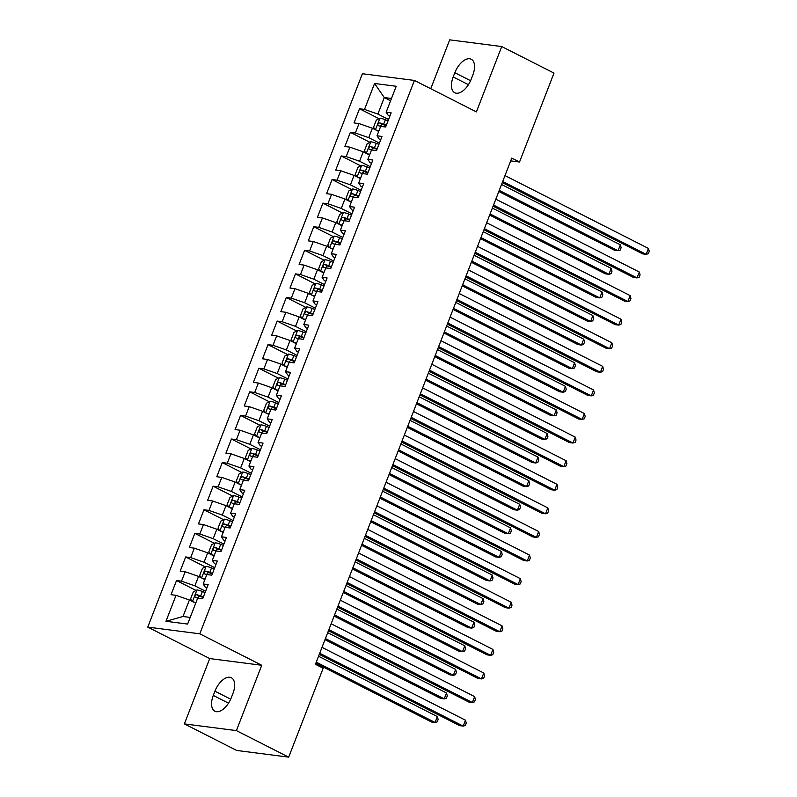 <?xml version="1.0" encoding="UTF-8"?>
<svg xmlns="http://www.w3.org/2000/svg" width="797" height="797" viewBox="0 0 797 797"><rect width="100%" height="100%" fill="white"/><g stroke="black" fill="none" stroke-linecap="round" stroke-linejoin="round"><path stroke-width="1.2" d="M184.376 723.905L236.4 730.61L261.745 665.266L209.721 658.571L184.376 723.905L236.659 750.445L288.683 757.15L323.174 668.225L315.433 664.29L511.774 158.085L519.514 162.02L554.005 73.095L501.731 46.555L449.707 39.85L430.749 88.716M209.721 658.571L147.764 627.109L362.406 73.732L414.43 80.437L199.788 633.814L147.764 627.109M390.6 100.771L384.274 97.563L374.57 83.476L364.508 109.418L359.517 108.771L354.027 122.927L359.019 123.575L355.352 133.009L350.361 132.362L344.872 146.518L349.863 147.156L346.207 156.591L341.216 155.953L335.726 170.1L340.717 170.747L337.061 180.182L332.07 179.544L326.581 193.691L331.572 194.338L327.906 203.773L322.915 203.125L317.425 217.282L322.416 217.92L318.76 227.354L313.769 226.717L308.28 240.873L313.271 241.511L309.605 250.945L304.613 250.308L299.124 264.455L304.115 265.102L300.459 274.537L295.468 273.889L289.978 288.046L294.97 288.683L291.313 298.128L286.322 297.48L280.833 311.637L285.824 312.275L282.158 321.709L277.167 321.071L271.677 335.218L276.669 335.866L273.012 345.3L268.021 344.653L262.532 358.809L267.523 359.457L263.867 368.891L258.876 368.244L253.386 382.401L258.377 383.038L254.711 392.473L249.72 391.835L244.231 405.982L249.222 406.629L245.566 416.064L240.574 415.416L235.085 429.573L240.076 430.221L236.42 439.655L231.419 439.008L225.93 453.164L230.931 453.802L227.265 463.236L222.273 462.599L216.784 476.745L221.775 477.393L218.119 486.828L213.128 486.19L207.638 500.337L212.63 500.984L208.963 510.419L203.972 509.771L198.483 523.928L203.474 524.565L199.818 534L194.827 533.362L189.337 547.519L194.329 548.157L190.672 557.591L185.681 556.954L180.192 571.1L185.183 571.748L181.517 581.182L176.526 580.535L171.036 594.692L176.027 595.329L189.397 599.992L182.991 616.499L190.194 617.426M374.57 83.476L396.219 86.265L386.156 112.208L388.278 115.416L389.843 116.213M386.336 125.259L383.636 124.222A6.784 1.066 -158.8 0 0 379.571 122.907C377.808 123.555 377.439 124.491 378.475 125.737A6.784 1.066 21.2 0 1 380.657 126.384L385.658 127.002L391.148 112.855L386.156 112.208M380.667 126.364L377.011 135.799L379.133 139.007L380.697 139.804M368.035 172.441L365.335 171.395A6.784 1.066 -158.8 0 0 361.27 170.09C359.507 170.727 359.138 171.674 360.174 172.919A6.784 1.066 21.2 0 1 362.366 173.557L367.367 174.184L372.857 160.028L367.855 159.38L371.522 149.946L376.513 150.593L382.002 136.436L377.011 135.799M362.366 173.537L358.71 182.971L360.832 186.179L362.396 186.976M349.744 219.613L347.044 218.577A6.784 1.066 -158.8 0 0 342.969 217.262C341.206 217.91 340.837 218.846 341.873 220.092A6.784 1.066 21.2 0 1 344.065 220.729L349.066 221.357L354.555 207.2L349.564 206.562L353.22 197.128L358.212 197.766L363.701 183.619L358.71 182.971M344.075 220.709L340.409 230.144L342.531 233.352L344.105 234.149M331.442 266.796L328.743 265.75A6.784 1.066 -158.8 0 0 324.678 264.435C322.905 265.082 322.546 266.029 323.572 267.274A6.784 1.066 21.2 0 1 325.764 267.912L330.765 268.529L336.254 254.382L331.263 253.735L334.919 244.3L339.911 244.948L345.4 230.791L340.409 230.144M325.774 267.892L322.118 277.326L324.23 280.534L325.804 281.331M313.141 313.968L310.441 312.922A6.784 1.066 -158.8 0 0 306.377 311.617C304.613 312.255 304.245 313.201 305.281 314.446A6.784 1.066 21.2 0 1 307.473 315.084L312.464 315.712L317.953 301.555L312.962 300.917L316.628 291.473L321.619 292.12L327.109 277.964L322.118 277.326M307.473 315.064L303.816 324.499L305.938 327.706L307.503 328.503M303.996 337.559L301.296 336.513A6.784 1.066 -158.8 0 0 297.231 335.208C295.458 335.846 295.099 336.792 296.125 338.038A6.784 1.066 21.2 0 1 298.317 338.675L303.318 339.293L308.808 325.146L303.816 324.499M298.327 338.655L294.671 348.09L296.783 351.298L298.357 352.095M294.84 361.141L292.14 360.105A6.784 1.066 -158.8 0 0 288.076 358.789C286.312 359.437 285.944 360.374 286.98 361.619A6.784 1.066 21.2 0 1 289.172 362.256L294.173 362.884L299.662 348.727L294.671 348.09M289.181 362.246L285.515 371.681L287.637 374.889L289.201 375.686M267.393 431.904L264.694 430.868A6.784 1.066 -158.8 0 0 260.629 429.553C258.866 430.201 258.497 431.137 259.533 432.382A6.784 1.066 21.2 0 1 261.725 433.02L266.716 433.648L272.205 419.501L267.214 418.853L270.88 409.419L275.872 410.057L281.361 395.91L276.37 395.262L280.026 385.828L285.017 386.475L290.507 372.319L285.515 371.681M261.725 433.01L258.069 442.445L260.191 445.653L261.755 446.45M249.102 479.087L246.403 478.041A6.784 1.066 -158.8 0 0 242.328 476.736C240.564 477.373 240.196 478.32 241.232 479.565A6.784 1.066 21.2 0 1 243.424 480.202L248.425 480.83L253.914 466.673L248.923 466.026L252.579 456.591L257.57 457.239L263.06 443.082L258.069 442.445M243.434 480.183L239.767 489.617L241.889 492.825L243.464 493.622M212.5 573.432L209.8 572.395A6.784 1.066 -158.8 0 0 205.736 571.08C203.972 571.728 203.604 572.674 204.64 573.92A6.784 1.066 21.2 0 1 206.831 574.557L211.823 575.175L217.312 561.028L212.321 560.381L215.987 550.946L220.978 551.594L226.468 537.437L221.476 536.789L225.133 527.355L230.124 528.003L235.613 513.846L230.622 513.208L234.278 503.774L239.269 504.411L244.759 490.265L239.767 489.617M206.831 574.537L203.175 583.972L205.297 587.18L206.861 587.977M182.991 616.499L165.965 621.281L187.624 624.071L197.686 598.119L202.677 598.766L208.166 584.609L203.175 583.972M165.965 621.281L176.027 595.329M205.586 591.264L194.886 585.835L198.553 576.4L204.869 579.608M181.517 581.182L194.886 585.835M185.183 571.748L198.553 576.4M214.732 567.683L204.042 562.254L207.698 552.819L214.014 556.017M190.672 557.591L204.042 562.254M194.329 548.157L207.698 552.819M223.887 544.092L213.188 538.662L216.844 529.228L223.16 532.436M199.818 534L213.188 538.662M203.474 524.565L216.844 529.228M212.321 560.381L214.443 563.589L216.007 564.386M233.033 520.501L222.333 515.071L225.999 505.637L232.316 508.845A3.457 0.548 21.2 0 0 232.176 508.775M208.963 510.419L222.333 515.071M212.63 500.984L225.999 505.637M221.476 536.789L223.588 539.997L225.162 540.794M242.178 496.92L231.489 491.49L235.145 482.046L241.461 485.253M218.119 486.828L231.489 491.49M221.775 477.393L235.145 482.046M230.622 513.208L232.744 516.416L234.308 517.213M251.334 473.328L240.634 467.899L244.29 458.464L250.617 461.672M227.265 463.236L240.634 467.899M230.931 453.802L244.29 458.464M260.48 449.737L249.79 444.308L253.446 434.873L259.762 438.081M236.42 439.655L249.79 444.308M240.076 430.221L253.446 434.873M248.923 466.026L251.045 469.234L252.609 470.031M269.625 426.156L258.935 420.716L262.592 411.282L268.908 414.49M245.566 416.064L258.935 420.716M249.222 406.629L262.592 411.282M278.781 402.565L268.081 397.135L271.747 387.701L278.063 390.909M254.711 392.473L268.081 397.135M258.377 383.038L271.747 387.701M267.214 418.853L269.336 422.061L270.91 422.858M287.926 378.973L277.236 373.544L280.893 364.109L287.209 367.317M263.867 368.891L277.236 373.544M267.523 359.457L280.893 364.109M276.37 395.262L278.492 398.47L280.056 399.267M297.082 355.382L286.382 349.953L290.038 340.518L296.354 343.726M273.012 345.3L286.382 349.953M276.669 335.866L290.038 340.518M306.227 331.801L295.528 326.372L299.194 316.937L305.51 320.145M282.158 321.709L295.528 326.372M285.824 312.275L299.194 316.937M315.373 308.21L304.683 302.78L308.339 293.346L314.656 296.554A3.457 0.548 21.2 0 0 314.526 296.484M291.313 298.128L304.683 302.78M294.97 288.683L308.339 293.346M324.528 284.619L313.829 279.189L317.485 269.755L323.801 272.963M300.459 274.537L313.829 279.189M304.115 265.102L317.485 269.755M312.962 300.917L315.084 304.125L316.648 304.912M333.674 261.037L322.974 255.608L326.64 246.173L332.957 249.371A3.457 0.548 21.2 0 0 332.817 249.312M309.605 250.945L322.974 255.608M313.271 241.511L326.64 246.173M342.82 237.446L332.13 232.017L335.786 222.582L342.102 225.79M318.76 227.354L332.13 232.017M322.416 217.92L335.786 222.582M331.263 253.735L333.385 256.943L334.949 257.74M351.975 213.855L341.275 208.425L344.942 198.991L351.258 202.199A3.457 0.548 21.2 0 0 351.118 202.129M327.906 203.773L341.275 208.425M331.572 194.338L344.942 198.991M361.121 190.274L350.431 184.844L354.087 175.4L360.403 178.608M337.061 180.182L350.431 184.844M340.717 170.747L354.087 175.4M349.564 206.562L351.686 209.77L353.25 210.567M370.266 166.683L359.577 161.253L363.233 151.819L369.549 155.026A3.457 0.548 21.2 0 0 369.419 154.957M346.207 156.591L359.577 161.253M349.863 147.156L363.233 151.819M379.422 143.091L368.722 137.662L372.388 128.227L378.705 131.435M355.352 133.009L368.722 137.662M359.019 123.575L372.388 128.227M367.855 159.38L369.977 162.588L371.551 163.385M388.567 119.51L377.878 114.071L384.274 97.563L391.476 98.489M364.508 109.418L377.878 114.071M236.4 730.61L288.683 757.15M414.43 80.437L476.387 111.889L501.731 46.555M261.745 665.266L199.788 633.814M510.688 160.884L519.514 162.02M195.584 603.13A3.457 0.548 21.2 0 1 195.733 603.17L189.397 599.992M472.82 75.028A16.398 8.697 -63.1 0 0 471.246 59.247A16.398 8.697 -63.1 0 0 454.828 72.706L453.174 76.95A16.398 8.697 -63.1 0 0 454.758 92.731A16.398 8.697 -63.1 0 0 471.176 79.272L472.82 75.028M213.287 695.432A16.398 8.697 -63.1 0 0 214.861 711.213A16.398 8.697 -63.1 0 0 231.279 697.754L232.933 693.51A16.398 8.697 -63.1 0 0 231.349 677.729A16.398 8.697 -63.1 0 0 214.931 691.188L213.287 695.432L228.53 703.173M359.517 108.771L379.043 118.693M350.361 132.362L369.898 142.284M341.216 155.953L360.742 165.866M332.07 179.544L351.597 189.457M322.915 203.125L342.451 213.048M313.769 226.717L333.295 236.629M304.613 250.308L324.15 260.22M295.468 273.889L314.994 283.812M286.322 297.48L305.849 307.393M277.167 321.071L296.703 330.984M268.021 344.653L287.548 354.575M258.876 368.244L278.402 378.157M249.72 391.835L269.256 401.748M240.574 415.416L260.101 425.339M231.419 439.008L250.955 448.92M222.273 462.599L241.81 472.511M213.128 486.19L232.654 496.103M203.972 509.771L223.509 519.694M194.827 533.362L214.353 543.275M185.681 556.954L205.208 566.866M176.526 580.535L196.062 590.457M502.269 182.593L642.661 253.874L646.178 254.333L502.698 181.487M648.459 248.435L649.236 251.344L648.32 253.705L646.178 254.333L648.459 248.435L504.989 175.589M375.995 130.06A6.784 1.066 21.2 0 1 378.924 130.857M375.238 129.672L373.544 127.241L376.284 120.168L380.02 118.175A6.784 1.066 21.2 0 1 385.379 119.739L388.079 120.785M498.812 191.499L614.537 250.258L618.054 250.706L620.345 244.809L501.532 184.486M380.368 126.285L382.351 124.322A3.457 0.548 21.2 0 1 383.487 124.73L386.147 125.747M499.241 190.383L618.054 250.706L620.205 250.079L621.112 247.718L620.345 244.809M493.114 206.184L633.515 277.466L637.022 277.914L493.552 205.068M639.314 272.026L640.091 274.935L639.174 277.296L637.022 277.914L639.314 272.026L495.834 199.18M483.968 229.775L624.36 301.057L627.877 301.505L484.397 228.659M630.168 295.607L630.945 298.516L630.029 300.877L627.877 301.505L630.168 295.607L486.688 222.761M366.839 153.652A6.784 1.066 21.2 0 1 369.778 154.449M366.092 153.263L364.388 150.832L367.138 143.759L370.864 141.756A6.784 1.066 21.2 0 1 376.224 143.33L378.924 144.367M489.667 215.09L605.391 273.839L608.908 274.298L611.189 268.4L492.387 208.077M377.19 148.85L374.49 147.814A6.784 1.066 -158.8 0 0 370.416 146.499C368.652 147.136 368.284 148.083 369.32 149.328A6.784 1.066 21.2 0 1 371.512 149.966M371.223 149.876L373.205 147.913A3.457 0.548 21.2 0 1 374.341 148.312L377.001 149.338M490.095 213.975L608.908 274.298L611.05 273.67L611.966 271.309L611.189 268.4M357.694 177.233A6.784 1.066 21.2 0 1 360.623 178.04M356.936 176.854L355.243 174.423L357.992 167.34L361.718 165.348A6.784 1.066 21.2 0 1 367.078 166.912L369.778 167.958M480.511 238.672L596.236 297.43L599.752 297.889L602.044 291.991L483.231 231.668M362.067 173.457L364.06 171.504A3.457 0.548 21.2 0 1 365.195 171.903L367.845 172.929M480.95 237.566L599.752 297.889L601.904 297.261L602.821 294.9L602.044 291.991M474.823 253.366L615.214 324.638L618.731 325.096L475.251 252.25M621.012 319.198L621.79 322.108L620.873 324.469L618.731 325.096L621.012 319.198L477.533 246.353M465.667 276.948L606.059 348.229L609.575 348.688L466.096 275.842M611.867 342.79L612.644 345.699L611.727 348.06L609.575 348.688L611.867 342.79L468.387 269.944M348.538 200.824A6.784 1.066 21.2 0 1 351.477 201.621M347.791 200.445L346.097 198.005L348.837 190.931L352.563 188.939A6.784 1.066 21.2 0 1 357.933 190.503L360.623 191.549M471.366 262.263L587.09 321.022L590.607 321.47L592.888 315.572L474.085 255.249M358.889 196.022L356.189 194.986A6.784 1.066 -158.8 0 0 352.125 193.671C350.351 194.319 349.993 195.265 351.029 196.51A6.784 1.066 21.2 0 1 353.21 197.148M352.922 197.048L354.904 195.086A3.457 0.548 21.2 0 1 356.04 195.494L358.7 196.51M471.794 261.147L590.607 321.47L592.759 320.842L593.665 318.491L592.888 315.572M339.392 224.415A6.784 1.066 21.2 0 1 342.331 225.212M338.645 224.027L336.942 221.596L339.691 214.523L343.417 212.52A6.784 1.066 21.2 0 1 348.777 214.094L351.477 215.13M462.22 285.854L577.945 344.603L581.451 345.061L583.743 339.163L464.93 278.84M343.776 220.639L345.759 218.677A3.457 0.548 21.2 0 1 346.894 219.075L349.554 220.102M462.649 284.738L581.451 345.061L583.603 344.434L584.52 342.072L583.743 339.163M456.522 300.539L596.913 371.82L600.43 372.269L456.95 299.423M602.711 366.371L603.488 369.29L602.582 371.641L600.43 372.269L602.711 366.371L459.241 293.525M330.247 247.997A6.784 1.066 21.2 0 1 333.176 248.803M329.49 247.618L327.796 245.187L330.536 238.114L334.272 236.111A6.784 1.066 21.2 0 1 339.632 237.685L342.331 238.721M453.065 309.435L568.789 368.194L572.306 368.652L574.597 362.755L455.784 302.432M340.588 243.205L337.888 242.158A6.784 1.066 -158.8 0 0 333.823 240.853C332.06 241.491 331.691 242.437 332.728 243.683A6.784 1.066 21.2 0 1 334.919 244.32M334.62 244.221L336.613 242.268A3.457 0.548 21.2 0 1 337.739 242.667L340.399 243.693M453.503 308.329L572.306 368.652L574.458 368.025L575.374 365.664L574.597 362.755M447.366 324.13L587.768 395.402L591.284 395.86L447.804 323.014M593.566 389.962L594.343 392.871L593.426 395.232L591.284 395.86L593.566 389.962L450.086 317.116M321.091 271.588A6.784 1.066 21.2 0 1 324.03 272.395M320.344 271.209L318.651 268.778L321.39 261.695L325.116 259.702A6.784 1.066 21.2 0 1 330.476 261.267L333.176 262.313M443.919 333.026L559.643 391.785L563.16 392.234L565.442 386.336L446.639 326.023M325.475 267.812L327.457 265.849A3.457 0.548 21.2 0 1 328.593 266.258L331.253 267.284M444.347 331.911L563.16 392.234L565.302 391.606L566.219 389.255L565.442 386.336M438.22 347.711L578.612 418.993L582.129 419.451L438.649 346.605M584.42 413.553L585.197 416.462L584.281 418.823L582.129 419.451L584.42 413.553L440.94 340.708M429.075 371.302L569.466 442.584L572.983 443.032L429.503 370.187M575.265 437.135L576.042 440.054L575.125 442.405L572.983 443.032L575.265 437.135L431.795 364.289M419.919 394.894L560.321 466.175L563.828 466.624L420.358 393.778M566.119 460.726L566.896 463.635L565.98 465.996L563.828 466.624L566.119 460.726L422.639 387.88M410.774 418.475L551.165 489.757L554.682 490.215L411.202 417.369M556.973 484.317L557.751 487.226L556.834 489.587L554.682 490.215L556.973 484.317L413.494 411.471M401.628 442.066L542.02 513.348L545.537 513.796L402.057 440.95M547.818 507.898L548.595 510.817L547.678 513.168L545.537 513.796L547.818 507.898L404.348 435.052M392.473 465.657L532.864 536.939L536.381 537.387L392.911 464.541M538.672 531.489L539.449 534.398L538.533 536.76L536.381 537.387L538.672 531.489L395.192 458.644M383.327 489.238L523.719 560.52L527.235 560.978L383.755 488.133M529.527 555.081L530.294 557.99L529.387 560.351L527.235 560.978L529.527 555.081L386.047 482.235M374.172 512.83L514.573 584.111L518.09 584.56L374.61 511.714M520.371 578.672L521.148 581.581L520.232 583.942L518.09 584.56L520.371 578.672L376.891 505.826M365.026 536.421L505.418 607.703L508.934 608.151L365.454 535.305M511.226 602.253L512.003 605.162L511.086 607.523L508.934 608.151L511.226 602.253L367.746 529.407M311.946 295.179A6.784 1.066 21.2 0 1 314.875 295.976M311.189 294.79L309.495 292.36L312.245 285.286L315.971 283.294A6.784 1.066 21.2 0 1 321.33 284.858L324.03 285.894M434.763 356.618L550.498 415.376L554.005 415.825L556.296 409.927L437.483 349.604M322.287 290.377L319.597 289.341A6.784 1.066 -158.8 0 0 315.522 288.026C313.759 288.673 313.39 289.61 314.426 290.855A6.784 1.066 21.2 0 1 316.618 291.493M316.329 291.403L318.312 289.441A3.457 0.548 21.2 0 1 319.448 289.839L322.098 290.865M435.202 355.502L554.005 415.825L556.157 415.197L557.073 412.836L556.296 409.927M302.8 318.76A6.784 1.066 21.2 0 1 305.729 319.567M302.043 318.382L300.349 315.951L303.089 308.877L306.825 306.875A6.784 1.066 21.2 0 1 312.185 308.449L314.885 309.485M425.618 380.209L541.342 438.958L544.859 439.416L547.15 433.518L428.338 373.195M307.174 314.984L309.166 313.032A3.457 0.548 21.2 0 1 310.292 313.43L312.952 314.456M426.046 379.093L544.859 439.416L547.011 438.788L547.928 436.427L547.15 433.518M293.645 342.351A6.784 1.066 21.2 0 1 296.584 343.158M292.897 341.973L291.194 339.542L293.944 332.459L297.67 330.466A6.784 1.066 21.2 0 1 303.029 332.03L305.729 333.076M416.472 403.79L532.197 462.549L535.714 462.997L537.995 457.099L419.192 396.786M298.028 338.576L300.011 336.623A3.457 0.548 21.2 0 1 301.146 337.021L303.806 338.048M416.901 402.684L535.714 462.997L537.855 462.37L538.772 460.018L537.995 457.099M284.499 365.943A6.784 1.066 21.2 0 1 287.428 366.74M283.742 365.554L282.048 363.123L284.798 356.05L288.524 354.057A6.784 1.066 21.2 0 1 293.884 355.621L296.584 356.657M407.317 427.381L523.041 486.14L526.558 486.588L528.849 480.691L410.037 420.368M288.873 362.167L290.865 360.204A3.457 0.548 21.2 0 1 292.001 360.603L294.651 361.629M407.755 426.265L526.558 486.588L528.71 485.961L529.626 483.6L528.849 480.691M275.354 389.524A6.784 1.066 21.2 0 1 278.283 390.331M274.596 389.145L272.903 386.714L275.642 379.641L279.368 377.639A6.784 1.066 21.2 0 1 284.738 379.213L287.438 380.249M398.171 450.972L513.896 509.721L517.412 510.18L519.704 504.282L400.891 443.959M285.695 384.732L282.995 383.696A6.784 1.066 -158.8 0 0 278.93 382.381C277.167 383.018 276.798 383.965 277.834 385.21A6.784 1.066 21.2 0 1 280.016 385.848M279.727 385.758L281.71 383.795A3.457 0.548 21.2 0 1 282.845 384.194L285.505 385.22M398.6 449.857L517.412 510.18L519.564 509.552L520.471 507.191L519.704 504.282M266.198 413.115A6.784 1.066 21.2 0 1 269.137 413.922M265.451 412.736L263.747 410.306L266.497 403.222L270.223 401.23A6.784 1.066 21.2 0 1 275.583 402.794L278.283 403.84M389.026 474.554L504.75 533.313L508.267 533.761L510.548 527.873L391.745 467.55M276.549 408.323L273.849 407.277A6.784 1.066 -158.8 0 0 269.775 405.972C268.011 406.609 267.643 407.556 268.679 408.801A6.784 1.066 21.2 0 1 270.87 409.439M270.582 409.339L272.564 407.387A3.457 0.548 21.2 0 1 273.7 407.785L276.36 408.811M389.454 473.448L508.267 533.761L510.409 533.133L511.325 530.782L510.548 527.873M257.052 436.706A6.784 1.066 21.2 0 1 259.981 437.503M256.295 436.318L254.602 433.887L257.351 426.813L261.077 424.821A6.784 1.066 21.2 0 1 266.437 426.385L269.137 427.421M379.87 498.145L495.595 556.904L499.111 557.352L501.403 551.454L382.59 491.131M261.426 432.93L263.418 430.968A3.457 0.548 21.2 0 1 264.554 431.376L267.204 432.392M380.308 497.029L499.111 557.352L501.263 556.724L502.18 554.363L501.403 551.454M247.897 460.297A6.784 1.066 21.2 0 1 250.836 461.094M247.15 459.909L245.456 457.478L248.196 450.405L251.922 448.402A6.784 1.066 21.2 0 1 257.282 449.976L259.981 451.012M370.725 521.736L486.449 580.485L489.966 580.943L492.247 575.045L373.444 514.723M258.248 455.495L255.548 454.459A6.784 1.066 -158.8 0 0 251.483 453.144C249.71 453.782 249.351 454.728 250.378 455.974A6.784 1.066 21.2 0 1 252.569 456.611M252.28 456.522L254.263 454.559A3.457 0.548 21.2 0 1 255.399 454.957L258.059 455.984M371.153 520.62L489.966 580.943L492.108 580.316L493.024 577.955L492.247 575.045M238.751 483.879A6.784 1.066 21.2 0 1 241.68 484.686M238.004 483.5L236.301 481.069L239.05 473.986L242.776 471.993A6.784 1.066 21.2 0 1 248.136 473.557L250.836 474.604M361.579 545.317L477.303 604.076L480.81 604.524L483.102 598.637L364.289 538.314M243.135 480.103L245.117 478.15A3.457 0.548 21.2 0 1 246.253 478.549L248.913 479.575M362.007 544.212L480.81 604.524L482.962 603.907L483.879 601.546L483.102 598.637M355.88 560.012L496.272 631.284L499.789 631.742L356.309 558.896M502.07 625.844L502.847 628.753L501.941 631.114L499.789 631.742L502.07 625.844L358.6 552.998M229.606 507.47A6.784 1.066 21.2 0 1 232.535 508.267M228.849 507.091L227.155 504.65L229.895 497.577L233.631 495.585A6.784 1.066 21.2 0 1 238.99 497.149L241.69 498.195M352.423 568.909L468.148 627.667L471.665 628.116L473.956 622.218L355.143 561.895M239.947 502.668L237.247 501.632A6.784 1.066 -158.8 0 0 233.182 500.317C231.419 500.964 231.05 501.911 232.086 503.156A6.784 1.066 21.2 0 1 234.278 503.794M233.979 503.694L235.972 501.731A3.457 0.548 21.2 0 1 237.098 502.14L239.758 503.156M352.852 567.793L471.665 628.116L473.817 627.488L474.733 625.127L473.956 622.218M346.725 583.593L487.126 654.875L490.643 655.333L347.163 582.477M492.925 649.435L493.702 652.344L492.785 654.706L490.643 655.333L492.925 649.435L349.445 576.59M220.45 531.061A6.784 1.066 21.2 0 1 223.389 531.858M219.703 530.672L218.009 528.242L220.749 521.168L224.475 519.166A6.784 1.066 21.2 0 1 229.835 520.74L232.535 521.776M343.278 592.5L459.002 651.249L462.519 651.707L464.8 645.809L345.998 585.486M230.801 526.259L228.101 525.223A6.784 1.066 -158.8 0 0 224.037 523.908C222.263 524.546 221.905 525.492 222.931 526.737A6.784 1.066 21.2 0 1 225.123 527.375M224.834 527.285L226.816 525.323A3.457 0.548 21.2 0 1 227.952 525.721L230.612 526.747M343.706 591.384L462.519 651.707L464.661 651.079L465.578 648.718L464.8 645.809M337.579 607.184L477.971 678.466L481.488 678.914L338.008 606.069M483.779 673.017L484.556 675.936L483.64 678.287L481.488 678.914L483.779 673.017L340.299 600.171M211.305 554.642A6.784 1.066 21.2 0 1 214.234 555.449M210.547 554.264L208.854 551.833L211.603 544.749L215.329 542.757A6.784 1.066 21.2 0 1 220.689 544.331L223.389 545.367M334.122 616.081L449.857 674.84L453.363 675.298L455.655 669.4L336.842 609.077M221.646 549.85L218.956 548.804A6.784 1.066 -158.8 0 0 214.881 547.499C213.118 548.137 212.749 549.083 213.785 550.328A6.784 1.066 21.2 0 1 215.977 550.966M215.688 550.866L217.671 548.914A3.457 0.548 21.2 0 1 218.806 549.312L221.456 550.338M334.561 614.975L453.363 675.298L455.515 674.67L456.432 672.309L455.655 669.4M328.434 630.776L468.825 702.047L472.342 702.506L328.862 629.66M474.623 696.608L475.401 699.517L474.484 701.878L472.342 702.506L474.623 696.608L331.153 623.762M202.159 578.233A6.784 1.066 21.2 0 1 205.088 579.03M201.402 577.855L199.708 575.414L202.448 568.341L206.184 566.348A6.784 1.066 21.2 0 1 211.544 567.912L214.244 568.958M324.977 639.672L440.701 698.431L444.218 698.879L446.509 692.982L327.697 632.669M206.533 574.458L208.525 572.495A3.457 0.548 21.2 0 1 209.651 572.904L212.311 573.92M325.405 638.556L444.218 698.879L446.37 698.252L447.286 695.901L446.509 692.982M319.278 654.357L459.68 725.639L463.187 726.097L319.717 653.251M465.478 720.199L466.255 723.108L465.338 725.469L463.187 726.097L465.478 720.199L321.998 647.353M193.004 601.825A6.784 1.066 21.2 0 1 195.942 602.622M192.256 601.436L190.553 599.005L193.302 591.932L197.028 589.929A6.784 1.066 21.2 0 1 202.388 591.504L205.088 592.54M315.831 663.263L431.556 722.012L435.072 722.471L437.354 716.573L318.551 656.25M203.355 597.023L200.655 595.987A6.784 1.066 -158.8 0 0 196.58 594.672C194.817 595.319 194.448 596.256 195.484 597.501A6.784 1.066 21.2 0 1 197.676 598.139M197.387 598.049L199.37 596.086A3.457 0.548 21.2 0 1 200.505 596.485L203.165 597.511M316.26 662.148L435.072 722.471L437.214 721.843L438.131 719.482L437.354 716.573M470.579 80.706L454.828 72.706M468.427 84.691L453.174 76.95M230.682 699.188L214.931 691.188M379.92 118.225L375.437 129.781M385.379 119.739L383.636 124.222M382.351 124.322L379.571 122.907M370.774 141.806L366.291 153.363M376.224 143.33L374.49 147.814M373.205 147.913L370.416 146.499M361.619 165.397L357.136 176.954M367.078 166.912L365.335 171.395M364.06 171.504L361.27 170.09M352.473 188.989L347.99 200.545M357.933 190.503L356.189 194.986M354.904 195.086L352.125 193.671M343.328 212.57L338.845 224.126M348.777 214.094L347.044 218.577M345.759 218.677L342.969 217.262M334.172 236.161L329.689 247.718M339.632 237.685L337.888 242.158M336.613 242.268L333.823 240.853M325.027 259.752L320.543 271.309M330.476 261.267L328.743 265.75M327.457 265.849L324.678 264.435M315.871 283.333L311.398 294.9M321.33 284.858L319.597 289.341M318.312 289.441L315.522 288.026M306.725 306.925L302.242 318.481M312.185 308.449L310.441 312.922M309.166 313.032L306.377 311.617M297.58 330.516L293.097 342.072M303.029 332.03L301.296 336.513M300.011 336.623L297.231 335.208M288.424 354.107L283.941 365.664M293.884 355.621L292.14 360.105M290.865 360.204L288.076 358.789M279.279 377.688L274.796 389.245M284.738 379.213L282.995 383.696M281.71 383.795L278.93 382.381M270.133 401.28L265.65 412.836M275.583 402.794L273.849 407.277M272.564 407.387L269.775 405.972M260.978 424.871L256.495 436.427M266.437 426.385L264.694 430.868M263.418 430.968L260.629 429.553M251.832 448.452L247.349 460.008M257.282 449.976L255.548 454.459M254.263 454.559L251.483 453.144M242.686 472.043L238.203 483.6M248.136 473.557L246.403 478.041M245.117 478.15L242.328 476.736M233.531 495.634L229.048 507.191M238.99 497.149L237.247 501.632M235.972 501.731L233.182 500.317M224.385 519.216L219.902 530.772M229.835 520.74L228.101 525.223M226.816 525.323L224.037 523.908M215.23 542.807L210.757 554.363M220.689 544.331L218.956 548.804M217.671 548.914L214.881 547.499M206.084 566.398L201.601 577.955M211.544 567.912L209.8 572.395M208.525 572.495L205.736 571.08M196.939 589.979L192.456 601.546M202.388 591.504L200.655 595.987M199.37 596.086L196.58 594.672"/></g></svg>
